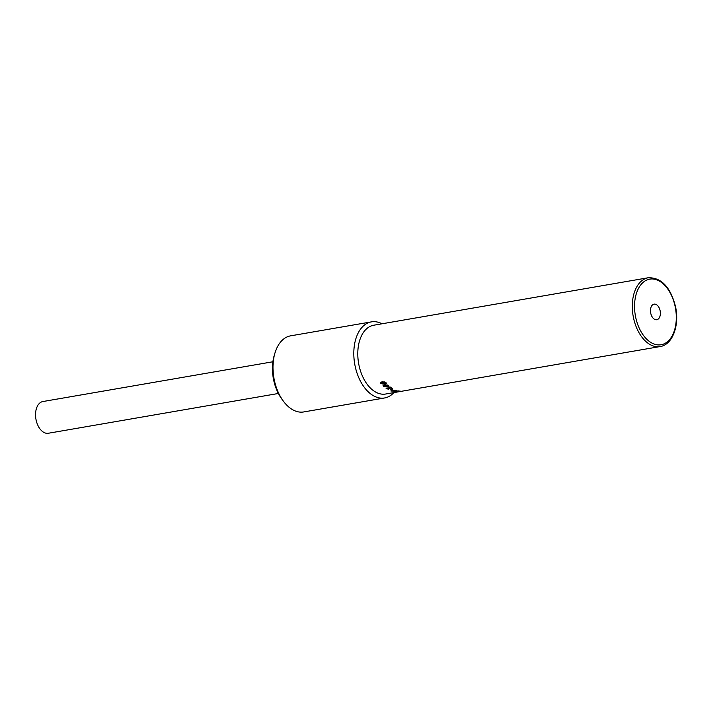 <?xml version="1.0" encoding="UTF-8"?>
<svg xmlns="http://www.w3.org/2000/svg" width="711" height="711" viewBox="0 0 711 711"><rect width="100%" height="100%" fill="white"/><g stroke="black" fill="none" stroke-linecap="round" stroke-linejoin="round"><path stroke-width="1.07" d="M385.442 383.416L385.566 382.465L385.54 383.167L385.566 382.465L384.535 381.931L381.478 382.465L381.354 383.416L382.394 383.94L385.442 383.416L385.46 382.705L384.429 382.163L381.372 382.696L381.354 383.416M386.357 383.407L384.624 384.1L380.9 383.273L380.589 382.402M380.794 383.513L380.527 382.509L382.322 381.674L386.02 382.607L386.331 383.54L384.527 384.358L380.9 383.273M388.162 386.197L388.224 385.326L388.233 385.931L387.157 384.9L384.1 385.433L384.038 386.304L385.122 386.722L388.162 386.197L387.077 385.158L384.02 385.691L384.038 386.304M389.086 386.091L387.362 386.74L383.558 386.135L383.193 385.478M383.558 386.135L384.927 384.784L388.704 385.495L387.291 387.015L383.478 386.402L383.122 385.602M388.704 385.495L389.077 386.233M392.312 389.815L392.188 389.841A34.59 21.179 -99.8 0 1 391.103 389.299M390.659 389.37L391.272 389.264A34.91 21.374 80.2 0 0 392.774 390.037L392.17 390.143A34.91 21.374 -99.8 0 1 390.659 389.37M395.974 390.241L391.788 390.89L396.027 390.757M393.192 390.259L391.797 390.579L391.859 391.192M391.637 390.721L390.97 390.819M396.809 390.499L396.151 390.703M391.308 390.979L392.623 390.348L396.525 390.383C397.405 390.65 396.969 390.917 395.2 391.201L390.863 390.97M396.525 390.383L396.969 390.659M398.684 391.601L399.289 391.494A34.91 21.374 80.2 0 0 400.782 391.397L400.177 391.503A34.91 21.374 -99.8 0 1 398.684 391.601M401.235 391.326A34.91 21.374 -99.8 0 1 401.004 391.37A34.91 21.374 -99.8 0 1 400.782 391.406L401.324 391.317A34.91 21.374 80.2 0 0 401.546 391.272A34.91 21.374 80.2 0 0 401.786 391.237M398.587 390.952L398.587 391.121A34.91 21.374 -99.8 0 1 397.867 391.006L398.382 390.917A34.91 21.374 80.2 0 0 400.337 391.157L399.831 391.246A34.91 21.374 -99.8 0 1 399.102 391.183L395.743 391.77A34.91 21.374 80.2 0 0 396.471 391.823L394.481 391.957A34.91 21.374 -99.8 0 1 394.063 391.903L398.587 391.121M388.099 388.881L386.482 388.775A34.91 21.374 -99.8 0 1 386.082 388.482L390.659 387.415A34.59 21.179 -99.8 0 1 390.268 387.131M391.974 388.215L391.859 388.233A34.59 21.179 -99.8 0 1 391.157 387.771L387.744 388.641A34.91 21.374 80.2 0 0 388.455 389.104L386.482 388.775M390.606 387.699A34.91 21.374 -99.8 0 1 389.921 387.184L390.428 387.095A34.91 21.374 80.2 0 0 392.321 388.437L391.814 388.526A34.91 21.374 -99.8 0 1 391.103 388.055L387.744 388.641M648.228 277.752A34.91 21.374 80.2 0 0 646.921 278.054A34.91 21.374 80.2 0 0 633.305 316.875A34.91 21.374 80.2 0 0 660.119 346.559C672.695 344.791 679.734 325.016 675.45 306.308C670.375 286.986 661.301 277.468 648.228 277.752L373.719 325.22A34.91 21.374 80.2 0 0 372.422 325.522A34.91 21.374 80.2 0 0 358.797 364.343A34.91 21.374 80.2 0 0 385.62 394.027L401.004 391.37M660.11 310.636A7.91 4.844 -99.8 0 1 656.777 319.737A7.91 4.844 -99.8 0 1 650.654 312.769A7.91 4.844 -99.8 0 1 654.076 304.148A7.91 4.844 -99.8 0 1 660.11 310.636M382.003 323.789A38.616 23.641 80.2 0 0 371.426 321.87L290.612 335.841A38.616 23.641 80.2 0 0 289.173 336.17A38.616 23.641 80.2 0 0 274.988 352.94L274.259 355.34A35.079 21.472 80.2 0 0 281.823 399.067L283.307 401.084A38.616 23.641 80.2 0 0 303.775 411.936L384.58 397.964A38.616 23.641 80.2 0 0 393.903 392.596M274.988 352.94A38.616 23.641 80.2 0 0 283.307 401.084M371.426 321.87A38.616 23.641 80.2 0 0 369.987 322.19A38.616 23.641 80.2 0 0 354.922 365.125A38.616 23.641 80.2 0 0 384.58 397.964M272.891 361.766L42.891 401.537A16.086 9.847 80.2 0 0 42.296 401.671A16.086 9.847 80.2 0 0 35.55 415.002A16.086 9.847 80.2 0 0 36.936 423.036A16.086 9.847 80.2 0 0 48.375 433.248L278.374 393.476M675.13 306.432A33.301 20.397 80.2 0 0 639.589 286.524A33.301 20.397 80.2 0 0 651.569 342.88A33.301 20.397 80.2 0 0 675.13 306.432M401.546 391.272L660.119 346.559M35.55 415.002A25.747 25.747 0 0 0 36.936 423.036"/></g></svg>
